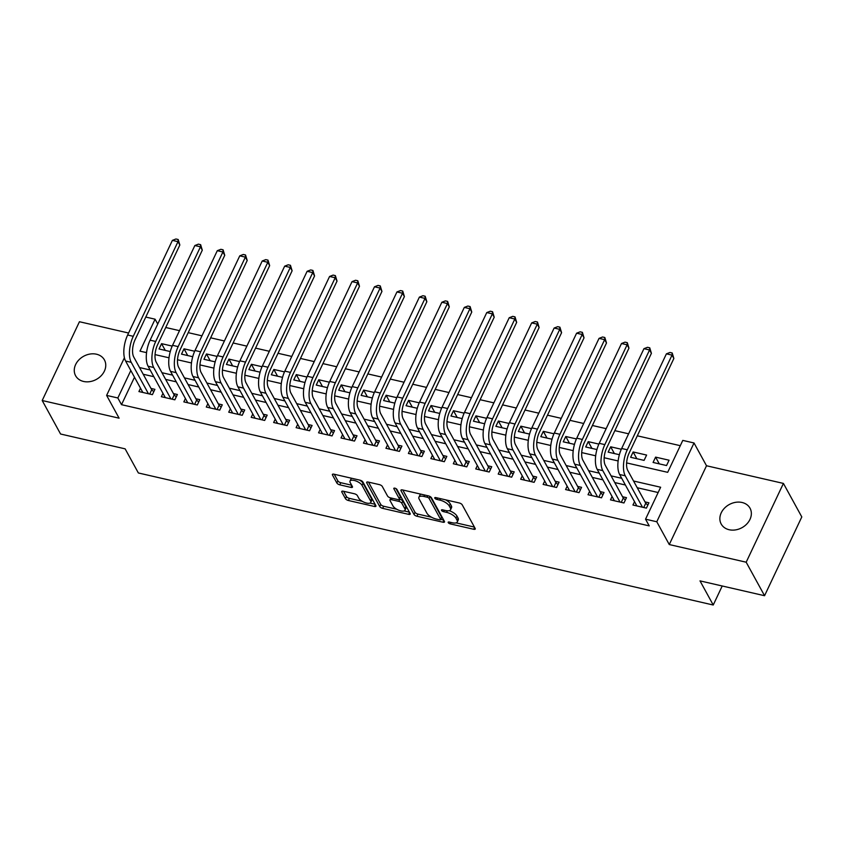 <?xml version="1.0" encoding="UTF-8"?>
<svg xmlns="http://www.w3.org/2000/svg" width="844" height="844" viewBox="0 0 844 844"><rect width="100%" height="100%" fill="white"/><g stroke="black" fill="none" stroke-linecap="round" stroke-linejoin="round"><path stroke-width="1.27" d="M448.227 522.615A1.762 0.707 -154.7 0 0 450.274 523.892L473.684 529.272A2.521 1.002 -154.7 0 0 475.246 529.04A2.521 1.002 -154.7 0 0 475.172 528.46L462.185 504.786A2.521 1.002 -154.7 0 0 459.263 502.971L435.842 497.591A1.762 0.707 -154.7 0 0 434.744 497.749A1.762 0.707 -154.7 0 0 434.797 498.15A1.762 0.707 -154.7 0 0 436.854 499.426L439.882 500.123A8.071 3.218 -154.7 0 1 449.24 505.957L450.327 507.93A8.071 3.218 -154.7 0 1 450.569 509.755A8.071 3.218 -154.7 0 1 445.579 510.514L442.551 509.818A1.762 0.707 -154.7 0 0 441.465 509.987A1.762 0.707 -154.7 0 0 441.507 510.388A1.762 0.707 -154.7 0 0 443.564 511.664L446.592 512.361A8.071 3.218 -154.7 0 1 455.95 518.184L457.037 520.157A8.071 3.218 -154.7 0 1 457.279 521.993A8.071 3.218 -154.7 0 1 452.289 522.752L449.261 522.056A1.762 0.707 -154.7 0 0 448.175 522.225A1.762 0.707 -154.7 0 0 448.227 522.615M83.567 381.456A16.437 13.209 -28.7 0 0 101.111 375.802A16.437 13.209 -28.7 0 0 104.424 359.924A16.437 13.209 -28.7 0 0 96.459 354.206A16.437 13.209 -28.7 0 0 78.914 359.861A16.437 13.209 -28.7 0 0 75.601 375.738A16.437 13.209 -28.7 0 0 83.567 381.456M729.163 529.737A16.437 13.209 -28.7 0 0 746.708 524.082A16.437 13.209 -28.7 0 0 750.021 508.204A16.437 13.209 -28.7 0 0 742.055 502.486A16.437 13.209 -28.7 0 0 724.511 508.141A16.437 13.209 -28.7 0 0 721.198 524.018A16.437 13.209 -28.7 0 0 729.163 529.737M343.297 491.219A2.521 1.002 -154.7 0 0 341.736 491.461A2.521 1.002 -154.7 0 0 341.809 492.031L345.46 498.667A2.521 1.002 -154.7 0 0 348.382 500.492L374.388 506.463A2.521 1.002 -154.7 0 0 375.949 506.231A2.521 1.002 -154.7 0 0 375.875 505.661L362.888 481.977A2.521 1.002 -154.7 0 0 359.966 480.162L333.95 474.191A2.521 1.002 -154.7 0 0 332.399 474.423A2.521 1.002 -154.7 0 0 332.473 474.993L336.872 483.021A2.521 1.002 -154.7 0 0 339.794 484.836L350.925 487.399A2.521 1.002 -154.7 0 0 352.486 487.157A2.521 1.002 -154.7 0 0 352.412 486.587L350.228 482.61A6.741 2.69 -154.7 0 1 350.028 481.08A6.741 2.69 -154.7 0 1 355.725 480.89A6.741 2.69 -154.7 0 1 362.023 485.321L370.569 500.903A6.741 2.69 -154.7 0 1 370.769 502.433A6.741 2.69 -154.7 0 1 365.072 502.623A6.741 2.69 -154.7 0 1 358.774 498.192L357.35 495.597A2.521 1.002 -154.7 0 0 354.427 493.772L343.297 491.219M134.491 377.226L121.515 404.677L117.843 397.978L106.618 395.403L124.406 357.75M764.558 595.716L746.18 562.209L783.422 483.422L801.8 516.929L764.558 595.716L700.003 580.883L713.233 605.011L138.363 472.967L125.134 448.85L60.578 434.016L42.2 400.52L119.109 418.181L106.618 395.403M783.422 483.422L706.512 465.761L669.271 544.549L746.18 562.209M669.271 544.549L656.78 521.761L645.544 519.187L660.641 487.241L633.549 481.017M121.515 404.677L649.226 525.886L645.544 519.187M414.003 514.418A2.521 1.002 -154.7 0 0 416.936 516.243L442.942 522.214A2.521 1.002 -154.7 0 0 444.503 521.972A2.521 1.002 -154.7 0 0 444.429 521.402L431.432 497.728A2.521 1.002 -154.7 0 0 428.509 495.903L402.504 489.931A2.521 1.002 -154.7 0 0 400.942 490.164A2.521 1.002 -154.7 0 0 401.016 490.744L414.003 514.418L415.016 512.287A2.521 1.002 -154.7 0 0 417.938 514.112L431.569 517.235M408.665 514.344L382.659 508.362A2.521 1.002 -154.7 0 1 379.737 506.548L366.75 482.863A2.521 1.002 -154.7 0 1 366.665 482.293A2.521 1.002 -154.7 0 1 368.227 482.061L379.357 484.614A2.521 1.002 -154.7 0 1 382.279 486.439L387.554 496.04A2.521 1.002 -154.7 0 0 390.477 497.865L397.862 499.553A2.521 1.002 -154.7 0 0 399.423 499.321A2.521 1.002 -154.7 0 0 399.339 498.751L393.863 488.75A1.762 0.707 -154.7 0 1 393.81 488.349A1.762 0.707 -154.7 0 1 395.298 488.296A1.762 0.707 -154.7 0 1 396.944 489.457L410.152 513.532A2.521 1.002 -154.7 0 1 410.226 514.101A2.521 1.002 -154.7 0 1 408.665 514.344L409.562 512.456M128.594 333.021L79.441 321.733L42.2 400.52M172.208 346.093L161.563 343.656L165.266 350.408M194.669 351.252L184.024 348.815L187.727 355.567M217.119 356.411L206.474 353.963L210.177 360.715M239.58 361.57L228.935 359.122L232.638 365.874M262.03 366.729L251.385 364.281L255.088 371.033M284.491 371.887L273.846 369.44L277.549 376.192M306.942 377.046L296.297 374.599L300 381.351M329.403 382.205L318.758 379.758L322.461 386.51M351.853 387.354L341.208 384.917L344.911 391.669M374.314 392.513L363.669 390.076L367.372 396.828M396.764 397.672L386.119 395.235L389.822 401.987M419.225 402.831L408.58 400.383L412.283 407.135M441.676 407.99L431.031 405.542L434.734 412.294M464.137 413.149L453.492 410.701L457.195 417.453M486.587 418.307L475.942 415.86L479.645 422.612M509.048 423.466L498.403 421.019L502.106 427.771M531.498 428.615L520.853 426.178L524.557 432.93M553.949 433.774L543.314 431.337L547.017 438.089M576.41 438.933L565.765 436.496L569.468 443.248M598.86 444.092L588.226 441.644L591.929 448.396M621.321 449.251L610.676 446.803L614.379 453.555M633.137 451.962L630.616 457.29L644.088 460.381L646.609 455.064L633.137 451.962L636.84 458.714M634.53 501.674L632.937 505.028L646.42 508.13L648.93 502.802L645.006 501.895M612.079 496.515L610.486 499.87L623.959 502.971L626.48 497.643L622.545 496.747M589.618 491.356L588.025 494.721L601.508 497.812L604.019 492.485L600.095 491.588M567.168 486.197L565.575 489.562L579.047 492.653L581.569 487.326L577.634 486.429M544.707 481.038L543.125 484.403L556.597 487.494L559.108 482.177L555.183 481.27M522.257 475.879L520.664 479.244L534.136 482.335L536.657 477.018L532.722 476.111M499.796 470.72L498.213 474.085L511.686 477.176L514.196 471.859L510.272 470.952M477.345 465.561L475.752 468.926L489.225 472.018L491.746 466.7L487.811 465.793M454.884 460.402L453.302 463.767L466.774 466.869L469.285 461.541L465.361 460.634M432.434 455.254L430.841 458.608L444.313 461.71L446.835 456.382L442.9 455.486M409.973 450.095L408.39 453.46L421.863 456.551L424.374 451.223L420.449 450.327M387.523 444.936L385.93 448.301L399.402 451.392L401.923 446.065L397.988 445.168M365.062 439.777L363.479 443.142L376.952 446.233L379.462 440.916L375.538 440.009M342.611 434.618L341.018 437.983L354.491 441.074L357.012 435.757L353.077 434.85M320.15 429.459L318.568 432.824L332.04 435.915L334.551 430.598L330.626 429.691M297.7 424.3L296.107 427.665L309.579 430.756L312.101 425.439L308.166 424.532M275.239 419.141L273.656 422.506L287.129 425.608L289.64 420.28L285.715 419.373M252.789 413.993L251.195 417.347L264.668 420.449L267.189 415.121L263.254 414.225M230.328 408.834L228.745 412.188L242.217 415.29L244.728 409.962L240.804 409.066M207.877 403.675L206.284 407.04L219.756 410.131L222.278 404.803L218.343 403.907M185.416 398.516L183.834 401.881L197.306 404.972L199.817 399.645L195.892 398.748M162.966 393.357L161.373 396.722L174.845 399.813L177.367 394.496L173.431 393.589M658.151 492.527L637.22 487.716M625.393 485.005L614.77 482.568M602.933 479.846L592.309 477.409M580.482 474.687L569.858 472.25M558.021 469.528L547.397 467.091M535.571 464.369L524.947 461.932M513.11 459.21L502.486 456.773M490.659 454.061L480.036 451.614M468.198 448.902L457.575 446.455M445.748 443.744L435.124 441.306M423.287 438.585L412.663 436.148M400.837 433.426L390.213 430.989M378.376 428.267L367.762 425.83M355.925 423.108L345.301 420.671M333.464 417.949L322.851 415.512M311.014 412.8L300.39 410.353M288.553 407.641L277.94 405.194M266.103 402.482L255.479 400.045M243.642 397.324L233.028 394.887M221.191 392.165L210.567 389.728M198.73 387.006L188.117 384.569M176.28 381.847L165.656 379.41M153.819 376.688L143.206 374.251M140.505 388.198L138.922 391.563L152.395 394.654L154.906 389.337L150.981 388.43M680.296 445.685L637.304 435.81M628.611 433.805L614.854 430.651M606.15 428.657L592.393 425.492M583.7 423.498L569.943 420.333M561.239 418.339L547.482 415.174M538.788 413.18L525.031 410.026M516.328 408.021L502.57 404.867M493.877 402.862L480.12 399.708M471.416 397.703L457.659 394.549M448.966 392.544L435.209 389.39M426.505 387.396L412.748 384.231M404.054 382.237L390.297 379.072M381.593 377.078L367.836 373.913M359.143 371.919L345.386 368.754M336.682 366.76L322.925 363.606M314.232 361.601L300.475 358.447M291.771 356.442L278.024 353.288M269.32 351.283L255.563 348.129M246.859 346.135L233.113 342.97M224.409 340.976L210.652 337.811M201.948 335.817L188.201 332.652M179.498 330.658L165.74 327.493M146.75 351.304L146.16 352.549M669.06 460.212L655.588 457.121L653.077 462.449L666.549 465.54L669.06 460.212M610.676 446.803L608.165 452.131L619.38 454.705M588.226 441.644L585.704 446.972L596.919 449.546M565.765 436.496L563.254 441.813L574.469 444.387M543.314 431.337L540.793 436.654L552.008 439.228M520.853 426.178L518.343 431.495L529.557 434.08M498.403 421.019L495.882 426.336L507.096 428.921M475.942 415.86L473.431 421.188L484.646 423.762M453.492 410.701L450.97 416.029L462.185 418.603M431.031 405.542L428.52 410.87L439.735 413.444M408.58 400.383L406.059 405.711L417.274 408.285M386.119 395.235L383.609 400.552L394.823 403.126M363.669 390.076L361.148 395.393L372.362 397.967M341.208 384.917L338.697 390.234L349.912 392.819M318.758 379.758L316.236 385.075L327.461 387.66M296.297 374.599L293.786 379.927L305 382.501M273.846 369.44L271.325 374.768L282.55 377.342M251.385 364.281L248.874 369.609L260.089 372.183M228.935 359.122L226.414 364.45L237.639 367.024M206.474 353.963L203.963 359.291L215.178 361.865M184.024 348.815L181.502 354.132L192.727 356.706M161.563 343.656L159.052 348.973L170.266 351.558M713.233 605.011L722.221 585.989M145.78 317.059L155.085 319.19L139.988 351.136L146.561 352.644M157.733 324.033L155.085 319.19M626.617 462.902L667.688 472.334L682.785 440.399L694.021 442.973L656.78 521.761M706.512 465.761L694.021 442.973M130.82 370.527L117.843 397.978M621.711 478.305L611.098 475.868M599.261 473.146L588.637 470.709M576.8 467.987L566.187 465.55M554.35 462.828L543.726 460.391M531.889 457.67L521.275 455.232M509.438 452.511L498.815 450.074M486.977 447.352L476.364 444.915M464.527 442.203L453.903 439.756M442.066 437.044L431.453 434.597M419.616 431.885L408.992 429.448M397.155 426.726L386.541 424.289M374.704 421.567L364.081 419.13M352.243 416.408L341.63 413.971M329.793 411.25L319.169 408.812M307.332 406.091L296.719 403.654M284.882 400.942L274.258 398.495M262.421 395.783L251.807 393.336M239.97 390.624L229.346 388.187M217.52 385.465L206.896 383.028M195.059 380.306L184.435 377.869M172.609 375.147L161.985 372.71M150.148 369.988L139.524 367.551M155.053 354.596L169.011 357.803M177.504 359.755L191.472 362.962M199.965 364.914L213.922 368.121M222.415 370.062L236.383 373.27M244.876 375.221L258.834 378.428M267.326 380.38L281.295 383.587M289.787 385.539L303.745 388.746M312.238 390.698L326.206 393.905M334.699 395.857L348.656 399.064M357.149 401.016L371.117 404.223M379.61 406.175L393.568 409.382M402.06 411.323L416.029 414.531M424.521 416.482L438.479 419.69M446.972 421.641L460.94 424.848M469.433 426.8L483.39 430.007M491.883 431.959L505.851 435.166M514.344 437.118L528.302 440.325M536.795 442.277L550.763 445.484M559.255 447.436L573.213 450.643M581.706 452.595L595.674 455.802M604.167 457.743L618.124 460.951M655.588 457.121L659.291 463.873M457.279 521.993L458.281 519.862A8.071 3.218 -154.7 0 0 458.039 518.026L457.037 520.157M449.198 510.683A8.071 3.218 -154.7 0 1 456.963 516.053L458.039 518.026M450.569 509.755L451.572 507.624A8.071 3.218 -154.7 0 0 451.329 505.799L450.327 507.93M445.632 499.838A8.071 3.218 -154.7 0 1 450.253 503.826L451.329 505.799M456.087 522.869L474.412 527.078M402.788 489.995L415.016 512.287M440.737 519.345L443.659 520.02M439.502 519.809A1.762 0.707 -154.7 0 0 440.6 519.651A1.762 0.707 -154.7 0 0 440.547 519.25L429.142 498.466A1.762 0.707 -154.7 0 0 427.096 497.19L423.899 496.451A8.071 3.218 -154.7 0 0 418.919 497.221A8.071 3.218 -154.7 0 0 419.151 499.047L426.948 513.247A8.071 3.218 -154.7 0 0 436.306 519.081L439.502 519.809M440.6 519.651L441.602 517.52A1.762 0.707 -154.7 0 0 441.549 517.119L440.547 519.25M430.345 496.683L441.549 517.119M421.103 494.204A8.071 3.218 -154.7 0 0 419.922 495.09L418.919 497.221M409.393 512.15L404.139 510.936M396.68 509.227L383.661 506.242L382.659 508.362M368.512 482.124L380.739 504.417A2.521 1.002 -154.7 0 0 383.661 506.242M399.423 499.321L400.425 497.19A2.521 1.002 -154.7 0 0 400.351 496.62L395.952 488.592M393.019 505.999A6.741 2.69 -154.7 0 0 399.317 510.43A6.741 2.69 -154.7 0 0 405.014 510.24A6.741 2.69 -154.7 0 0 404.814 508.71L401.797 503.224A2.521 1.002 -154.7 0 0 398.874 501.399L391.489 499.701A2.521 1.002 -154.7 0 0 389.928 499.943A2.521 1.002 -154.7 0 0 390.002 500.513L393.019 505.999M405.014 510.24L406.017 508.109A6.741 2.69 -154.7 0 0 405.816 506.579L404.814 508.71M399.486 499.173L399.877 499.268A2.521 1.002 -154.7 0 1 402.799 501.093L405.816 506.579M370.769 502.433L371.782 500.302A6.741 2.69 -154.7 0 0 371.582 498.772L370.569 500.903M359.533 480.057A6.741 2.69 -154.7 0 1 363.026 483.19L371.582 498.772M351.811 478.284A6.741 2.69 -154.7 0 0 351.03 478.949L350.028 481.08M334.235 474.254L337.874 480.89A2.521 1.002 -154.7 0 0 340.807 482.715L351.653 485.205M343.582 491.282L346.462 496.546A2.521 1.002 -154.7 0 0 349.384 498.361L362.276 501.325M369.988 503.098L375.116 504.269M643.729 507.508L645.744 503.246L627.767 470.477A12.839 5.676 -77.1 0 1 629.118 453.133L673.86 358.478L672.024 355.124L627.282 449.778A19.264 8.514 102.9 0 0 625.246 475.794L642.484 507.223M666.412 353.836L669.957 352.465L672.204 352.982L672.024 355.124L666.412 353.836L621.669 448.491A19.264 8.514 102.9 0 0 619.633 474.507L636.872 505.936M645.744 503.246L647.802 505.187M672.204 352.982L673.86 358.478M621.268 502.349L623.283 498.087L605.306 465.318A12.839 5.676 -77.1 0 1 606.667 447.974L651.41 353.319L649.563 349.975L604.831 444.619A19.264 8.514 102.9 0 0 602.795 470.635L620.034 502.064M643.951 348.677L647.496 347.306L649.743 347.823L649.563 349.975L643.951 348.677L599.219 443.332A19.264 8.514 102.9 0 0 597.183 469.348L614.411 500.777M623.283 498.087L625.351 500.038M649.743 347.823L651.41 353.319M598.818 497.19L600.833 492.938L582.856 460.159A12.839 5.676 -77.1 0 1 584.206 442.815L628.949 348.161L627.113 344.816L582.371 439.46A19.264 8.514 102.9 0 0 580.334 465.487L597.573 496.905M621.5 343.519L625.045 342.147L627.292 342.664L627.113 344.816L621.5 343.519L576.758 438.173A19.264 8.514 102.9 0 0 574.722 464.189L591.961 495.618M600.833 492.938L602.89 494.879M627.292 342.664L628.949 348.161M576.357 492.031L578.372 487.779L560.395 455A12.839 5.676 -77.1 0 1 561.756 437.656L606.498 343.002L604.652 339.657L559.92 434.301A19.264 8.514 102.9 0 0 557.884 460.328L575.123 491.746M599.04 338.37L602.584 336.988L604.831 337.505L604.652 339.657L599.04 338.37L554.308 433.014A19.264 8.514 102.9 0 0 552.271 459.041L569.5 490.459M578.372 487.779L580.44 489.72M604.831 337.505L606.498 343.002M553.907 486.882L555.922 482.62L537.944 449.841A12.839 5.676 -77.1 0 1 539.295 432.497L584.037 337.853L582.202 334.498L537.459 429.142A19.264 8.514 102.9 0 0 535.423 455.169L552.662 486.598M576.589 333.211L580.134 331.829L582.381 332.346L582.202 334.498L576.589 333.211L531.847 427.855A19.264 8.514 102.9 0 0 529.81 453.882L547.049 485.3M555.922 482.62L557.979 484.561M582.381 332.346L584.037 337.853M531.446 481.724L533.461 477.461L515.484 444.682A12.839 5.676 -77.1 0 1 516.844 427.338L561.587 332.694L559.751 329.339L515.009 423.994A19.264 8.514 102.9 0 0 512.973 450.01L530.211 481.439M554.128 328.052L557.673 326.67L559.92 327.187L559.751 329.339L554.128 328.052L509.396 422.696A19.264 8.514 102.9 0 0 507.36 448.723L524.599 480.141M533.461 477.461L535.529 479.403M559.92 327.187L561.587 332.694M508.995 476.565L511.01 472.302L493.033 439.534A12.839 5.676 -77.1 0 1 494.384 422.179L539.126 327.535L537.29 324.18L492.548 418.835A19.264 8.514 102.9 0 0 490.512 444.851L507.75 476.28M531.678 322.893L535.223 321.522L537.47 322.028L537.29 324.18L531.678 322.893L486.935 417.537A19.264 8.514 102.9 0 0 484.899 443.564L502.138 474.993M511.01 472.302L513.068 474.244M537.47 322.028L539.126 327.535M486.534 471.406L488.549 467.143L470.572 434.375A12.839 5.676 -77.1 0 1 471.933 417.02L516.676 322.376L514.84 319.021L470.097 413.676A19.264 8.514 102.9 0 0 468.061 439.692L485.3 471.121M509.217 317.734L512.762 316.363L515.009 316.88L514.84 319.021L509.217 317.734L464.485 412.389A19.264 8.514 102.9 0 0 462.449 438.405L479.687 469.834M488.549 467.143L490.617 469.085M515.009 316.88L516.676 322.376M464.084 466.247L466.099 461.984L448.122 429.216A12.839 5.676 -77.1 0 1 449.472 411.861L494.215 317.217L492.379 313.862L447.637 408.517A19.264 8.514 102.9 0 0 445.6 434.533L462.839 465.962M486.766 312.575L490.311 311.204L492.558 311.721L492.379 313.862L486.766 312.575L442.024 407.23A19.264 8.514 102.9 0 0 439.988 433.246L457.226 464.675M466.099 461.984L468.156 463.926M492.558 311.721L494.215 317.217M441.623 461.088L443.638 456.826L425.661 424.057A12.839 5.676 -77.1 0 1 427.022 406.713L471.764 312.058L469.929 308.714L425.186 403.358A19.264 8.514 102.9 0 0 423.15 429.374L440.389 460.803M464.305 307.416L467.85 306.045L470.097 306.562L469.929 308.714L464.305 307.416L419.573 402.071A19.264 8.514 102.9 0 0 417.537 428.087L434.776 459.516M443.638 456.826L445.706 458.777M470.097 306.562L471.764 312.058M419.173 455.929L421.188 451.677L403.21 418.898A12.839 5.676 -77.1 0 1 404.561 401.554L449.303 306.899L447.468 303.555L402.725 398.199A19.264 8.514 102.9 0 0 400.689 424.226L417.928 455.644M441.855 302.257L445.4 300.886L447.647 301.403L447.468 303.555L441.855 302.257L397.113 396.912A19.264 8.514 102.9 0 0 395.076 422.928L412.315 454.357M421.188 451.677L423.245 453.618M447.647 301.403L449.303 306.899M396.712 450.77L398.727 446.518L380.749 413.739A12.839 5.676 -77.1 0 1 382.11 396.395L426.853 301.741L425.017 298.396L380.275 393.04A19.264 8.514 102.9 0 0 378.239 419.067L395.477 450.485M419.394 297.109L422.939 295.727L425.186 296.244L425.017 298.396L419.394 297.109L374.662 391.753A19.264 8.514 102.9 0 0 372.626 417.769L389.865 449.198M398.727 446.518L400.794 448.459M425.186 296.244L426.853 301.741M374.261 445.621L376.276 441.359L358.299 408.58A12.839 5.676 -77.1 0 1 359.649 391.236L404.392 296.582L402.556 293.237L357.814 387.881A19.264 8.514 102.9 0 0 355.778 413.908L373.016 445.337M396.944 291.95L400.489 290.568L402.736 291.085L402.556 293.237L396.944 291.95L352.201 386.594A19.264 8.514 102.9 0 0 350.165 412.621L367.404 444.039M376.276 441.359L378.334 443.3M402.736 291.085L404.392 296.582M351.8 440.462L353.815 436.2L335.838 403.421A12.839 5.676 -77.1 0 1 337.199 386.077L381.942 291.433L380.106 288.078L335.363 382.733A19.264 8.514 102.9 0 0 333.327 408.749L350.566 440.178M374.483 286.791L378.028 285.409L380.275 285.926L380.106 288.078L374.483 286.791L329.751 381.435A19.264 8.514 102.9 0 0 327.715 407.462L344.953 438.88M353.815 436.2L355.883 438.142M380.275 285.926L381.942 291.433M329.35 435.304L331.365 431.041L313.388 398.262A12.839 5.676 -77.1 0 1 314.749 380.918L359.481 286.274L357.645 282.919L312.902 377.574A19.264 8.514 102.9 0 0 310.866 403.59L328.105 435.019M352.032 281.632L355.577 280.261L357.824 280.767L357.645 282.919L352.032 281.632L307.29 376.276A19.264 8.514 102.9 0 0 305.254 402.303L322.492 433.732M331.365 431.041L333.422 432.983M357.824 280.767L359.481 286.274M306.889 430.145L308.904 425.882L290.927 393.114A12.839 5.676 -77.1 0 1 292.288 375.759L337.03 281.115L335.195 277.76L290.452 372.415A19.264 8.514 102.9 0 0 288.416 398.431L305.655 429.86M329.582 276.473L333.116 275.102L335.363 275.619L335.195 277.76L329.582 276.473L284.839 371.128A19.264 8.514 102.9 0 0 282.803 397.144L300.042 428.573M308.904 425.882L310.972 427.824M335.363 275.619L337.03 281.115M284.439 424.986L286.454 420.723L268.476 387.955A12.839 5.676 -77.1 0 1 269.837 370.6L314.569 275.956L312.734 272.601L267.991 367.256A19.264 8.514 102.9 0 0 265.955 393.272L283.194 424.701M307.121 271.314L310.666 269.943L312.913 270.46L312.734 272.601L307.121 271.314L262.378 365.969A19.264 8.514 102.9 0 0 260.342 391.985L277.581 423.414M286.454 420.723L288.511 422.665M312.913 270.46L314.569 275.956M261.988 419.827L263.993 415.564L246.015 382.796A12.839 5.676 -77.1 0 1 247.376 365.452L292.119 270.797L290.283 267.453L245.541 362.097A19.264 8.514 102.9 0 0 243.505 388.113L260.743 419.542M284.671 266.155L288.205 264.784L290.452 265.301L290.283 267.453L284.671 266.155L239.928 360.81A19.264 8.514 102.9 0 0 237.892 386.826L255.131 418.255M263.993 415.564L266.06 417.516M290.452 265.301L292.119 270.797M239.527 414.668L241.542 410.406L223.565 377.637A12.839 5.676 -77.1 0 1 224.926 360.293L269.658 265.638L267.822 262.294L223.08 356.938A19.264 8.514 102.9 0 0 221.044 382.965L238.282 414.383M262.21 260.996L265.755 259.625L268.002 260.142L267.822 262.294L262.21 260.996L217.467 355.651A19.264 8.514 102.9 0 0 215.431 381.667L232.67 413.096M241.542 410.406L243.599 412.357M268.002 260.142L269.658 265.638M217.077 409.509L219.081 405.257L201.104 372.478A12.839 5.676 -77.1 0 1 202.465 355.134L247.208 260.479L245.372 257.135L200.629 351.779A19.264 8.514 102.9 0 0 198.593 377.806L215.832 409.224M239.759 255.848L243.294 254.466L245.541 254.983L245.372 257.135L239.759 255.848L195.017 350.492A19.264 8.514 102.9 0 0 192.981 376.508L210.219 407.937M219.081 405.257L221.149 407.198M245.541 254.983L247.208 260.479M194.616 404.36L196.631 400.098L178.654 367.319A12.839 5.676 -77.1 0 1 180.015 349.975L224.747 255.321L222.911 251.976L178.168 346.62A19.264 8.514 102.9 0 0 176.132 372.647L193.371 404.076M217.298 250.689L220.843 249.307L223.09 249.824L222.911 251.976L217.298 250.689L172.556 345.333A19.264 8.514 102.9 0 0 170.52 371.36L187.758 402.778M196.631 400.098L198.688 402.039M223.09 249.824L224.747 255.321M172.165 399.201L174.17 394.939L156.193 362.16A12.839 5.676 -77.1 0 1 157.554 344.816L202.296 250.172L200.461 246.817L155.718 341.472A19.264 8.514 102.9 0 0 153.682 367.488L170.921 398.917M194.848 245.53L198.393 244.148L200.629 244.665L200.461 246.817L194.848 245.53L150.105 340.174A19.264 8.514 102.9 0 0 148.069 366.201L165.308 397.619M174.17 394.939L176.238 396.88M200.629 244.665L202.296 250.172M149.704 394.042L151.72 389.78L133.742 357.001A12.839 5.676 -77.1 0 1 135.103 339.657L179.835 245.013L178 241.658L133.257 336.313A19.264 8.514 102.9 0 0 131.221 362.329L148.46 393.758M172.387 240.371L175.932 238.989L178.179 239.506L178 241.658L172.387 240.371L127.644 335.015A19.264 8.514 102.9 0 0 125.608 361.042L142.847 392.471M151.72 389.78L153.777 391.721M178.179 239.506L179.835 245.013M450.96 522.447L450.274 523.892M437.54 497.981L436.854 499.426M444.25 510.209L443.564 511.664M456.963 516.053L455.95 518.184M447.331 510.789L446.592 512.361M450.253 503.826L449.24 505.957M440.568 498.677L439.882 500.123M474.581 527.384L473.684 529.272M401.438 489.868L401.016 490.744M443.828 520.326L442.942 522.214M417.938 514.112L416.936 516.243M430.06 496.515L429.142 498.466M427.781 495.734L427.096 497.19M424.585 495.006L423.899 496.451M380.739 504.417L379.737 506.548M367.161 481.987L366.75 482.863M400.351 496.62L399.339 498.751M394.148 488.138L393.863 488.75M402.799 501.093L401.797 503.224M399.877 499.268L398.874 501.399M392.175 498.245L391.489 499.701M363.026 483.19L362.023 485.321M351.821 485.511L350.925 487.399M340.807 482.715L339.794 484.836M337.874 480.89L336.872 483.021M332.884 474.117L332.473 474.993M375.285 504.585L374.388 506.463M349.384 498.361L348.382 500.492M346.462 496.546L345.46 498.667M342.231 491.155L341.809 492.031M625.246 475.794L619.633 474.507M627.282 449.778L621.669 448.491M602.795 470.635L597.183 469.348M604.831 444.619L599.219 443.332M580.334 465.487L574.722 464.189M582.371 439.46L576.758 438.173M557.884 460.328L552.271 459.041M559.92 434.301L554.308 433.014M535.423 455.169L529.81 453.882M537.459 429.142L531.847 427.855M512.973 450.01L507.36 448.723M515.009 423.994L509.396 422.696M490.512 444.851L484.899 443.564M492.548 418.835L486.935 417.537M468.061 439.692L462.449 438.405M470.097 413.676L464.485 412.389M445.6 434.533L439.988 433.246M447.637 408.517L442.024 407.23M423.15 429.374L417.537 428.087M425.186 403.358L419.573 402.071M400.689 424.226L395.076 422.928M402.725 398.199L397.113 396.912M378.239 419.067L372.626 417.769M380.275 393.04L374.662 391.753M355.778 413.908L350.165 412.621M357.814 387.881L352.201 386.594M333.327 408.749L327.715 407.462M335.363 382.733L329.751 381.435M310.866 403.59L305.254 402.303M312.902 377.574L307.29 376.276M288.416 398.431L282.803 397.144M290.452 372.415L284.839 371.128M265.955 393.272L260.342 391.985M267.991 367.256L262.378 365.969M243.505 388.113L237.892 386.826M245.541 362.097L239.928 360.81M221.044 382.965L215.431 381.667M223.08 356.938L217.467 355.651M198.593 377.806L192.981 376.508M200.629 351.779L195.017 350.492M176.132 372.647L170.52 371.36M178.168 346.62L172.556 345.333M153.682 367.488L148.069 366.201M155.718 341.472L150.105 340.174M131.221 362.329L125.608 361.042M133.257 336.313L127.644 335.015M390.867 497.949L389.928 499.943"/></g></svg>
